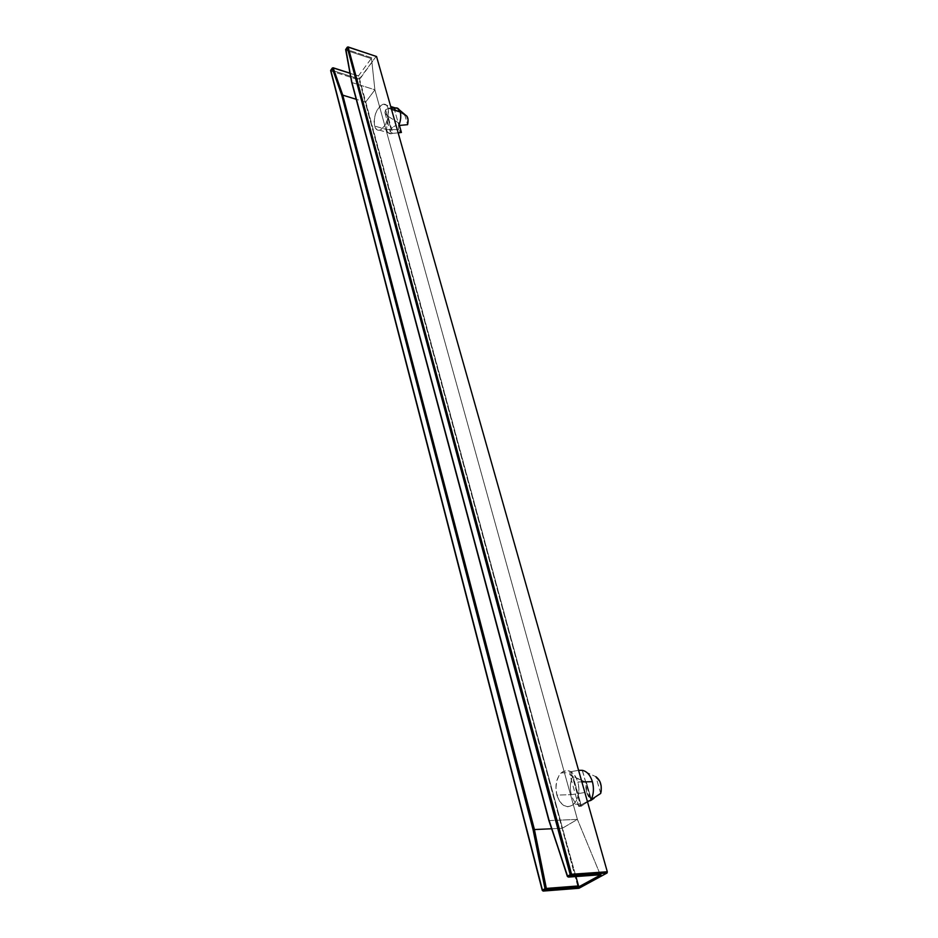 <?xml version="1.0" encoding="UTF-8"?>
<svg xmlns="http://www.w3.org/2000/svg" width="938" height="938" viewBox="0 0 938 938"><rect width="100%" height="100%" fill="white"/><g stroke="black" fill="none" stroke-linecap="round" stroke-linejoin="round"><path stroke-width="0.7" stroke-dasharray="4.69 3.52" d="M582.768 803.96L580.434 805.343L570.996 771.634L578.582 770.321L570.996 771.634L569.847 774.507L572.884 776.218C570.128 781.717 569.601 787.873 571.301 794.674C573.329 801.298 576.659 805.144 581.29 806.199L587.528 801.943L581.408 806.117L573.036 776.289L581.408 806.117L578.746 806.422L580.434 805.343L570.996 771.634L569.835 773.006L570.925 775.726L586.473 782.527L586.496 792.247L571.301 794.674C569.601 787.873 570.128 781.717 572.884 776.218L586.473 782.527L591.21 799.164L588.396 796.432L586.496 792.247L585.816 787.334L586.473 782.527L591.21 799.164L589.146 800.759L591.21 799.164L586.496 792.247L571.301 794.674C573.329 801.298 576.659 805.144 581.29 806.199L578.805 806.363L587.387 801.415L582.768 803.96L573.798 804.265C566.587 809.213 560.947 806.152 556.879 795.084L571.301 794.674L556.879 795.084L555.906 788.155L556.668 781.307L559.025 775.562L562.648 771.763L567.009 770.485L571.441 771.974L575.275 776.007L577.914 781.999C580.024 791.273 578.652 798.695 573.798 804.265M581.865 781.917L577.914 781.999L578.934 789.034L578.171 796.01L575.744 801.849L572.028 805.625L567.619 806.786L563.199 805.167L559.435 801.052L556.879 795.084C554.827 785.704 556.281 778.294 561.252 772.842C568.24 768.116 573.798 771.177 577.914 781.999L581.865 781.917M395.66 125.704L394.593 126.149L395.66 125.704M393.561 126.736L394.593 126.149L393.561 126.736M390.97 128.94L392.6 127.416L390.97 128.94L385.6 109.769L384.943 112.537L386.198 115.163L398.709 122.937L398.533 129.62L386.491 129.55C387.453 132.715 389.141 134.111 391.545 133.724L392.67 133.337L390.243 131.672L390.97 128.94L390.243 131.672L392.67 133.337C389.727 134.521 387.664 133.266 386.491 129.55L387.875 116.23L398.709 122.937L399.424 125.469L398.709 122.937L398.533 129.62L401.417 132.457L399.67 131.73L398.533 129.62L386.491 129.55L374.543 125.997L386.491 129.55L387.875 116.23L385.166 113.486L385.6 109.769L390.97 128.94M388.215 108.316C389.247 118.845 386.35 126.126 379.538 130.171C377.146 130.558 375.481 129.174 374.543 125.997C373.559 115.433 376.49 108.175 383.325 104.212C385.635 103.86 387.265 105.232 388.215 108.316L391.486 109.324L388.215 108.316L388.109 117.754L385.307 124.953L381.18 129.491L377.135 129.866L375.177 127.697L374.051 121.659L375.364 114.155L377.416 109.547L380.066 106.1L382.927 104.306L386.655 105.314L388.215 108.316M549.164 820.574L577.409 819.413L562.483 828.16L575.932 876.538L562.519 828.266L551.603 828.77L562.519 828.266L365.539 102.172L356.241 99.299L365.539 102.172L358.726 76.048L562.483 828.16L577.409 819.413L549.222 820.574L352.02 82.591L374.883 89.79L577.374 819.308L374.895 89.849L365.55 102.219L374.895 89.849L371.542 58.684L345.888 50.23L352.02 82.591L549.222 820.574L567.361 876.42M599.769 873.454L577.409 819.413L600.074 874.193L567.725 876.502L548.859 820.445M345.759 50.171L345.641 49.433M332.275 68.075L333.119 67.782M332.697 67.911L358.726 76.048L332.732 67.923L330.739 70.186M345.559 49.89L352.02 82.591L374.883 89.79L371.542 58.684L345.888 50.23L345.888 49.268M330.668 70.702L330.985 70.022M398.158 132.868L392.776 133.325L387.992 116.3L392.67 133.337L398.158 132.868M405.744 115.292L404.853 115.14L407.596 124.672L404.853 115.14L394.101 108.445L398.955 125.493L394.101 108.445L389.458 107.952L385.6 109.769L388.32 108.163L391.791 107.952M405.791 115.304L406.611 115.843M347.212 47.252L346.11 49.304L371.823 57.793L371.542 58.684L371.823 57.793L346.11 49.304L348.08 46.959M376.161 56.397L359.395 79.027L331.208 70.057L359.395 79.027L359.184 79.965L330.997 71.018L332.767 67.888M358.316 76.084L371.823 57.793L358.316 76.084M330.903 70.983L542.246 890.338M542.985 891.018L542.61 890.397L578.16 887.629L578.652 888.298L578.019 887.137M568.545 877.077L567.725 876.502L600.074 874.193L600.601 874.767L599.804 873.548M376.314 56.315L347.681 47.111L376.056 56.515L359.184 79.965L330.997 71.018L542.61 890.397L578.16 887.629L359.184 79.965L577.996 887.043M404.853 115.14L392.916 108.116M395.297 107.917L393.972 108.374M600.707 793.431L595.888 776.711L582.392 770.403L590.928 800.384L582.24 770.333L595.888 776.711L600.707 793.431M391.545 133.724L379.538 130.171M358.539 75.896L349.968 73.164M385.096 113.252L390.196 131.531M399.236 109.769L397.22 108.058M383.325 104.212L390.689 106.486M578.746 806.422L569.776 774.331M561.252 772.842L569.976 772.701"/><path stroke-width="1.41" d="M594.059 798.285L590.799 800.466L587.387 801.415L590.799 800.466C593.637 794.861 594.164 788.6 592.394 781.682L581.865 781.917L592.394 781.682C594.082 788.155 593.695 794.134 591.233 799.633L600.707 793.431C602.219 785.915 600.613 780.334 595.888 776.711L599.839 781.342L601.188 786.032L601.211 791.062L600.707 793.431L591.233 799.633M406.611 115.843L408.053 119.407L407.596 124.672L398.849 125.504C400.761 120.521 401.23 116.019 400.233 112.009L391.486 109.324L400.233 112.009C401.23 116.019 400.761 120.521 398.849 125.504L407.596 124.672C408.64 119.736 408.018 116.605 405.744 115.292L399.236 109.769M332.767 67.888L341.819 95.465L342.757 95.148L333.189 67.899L332.275 68.228L341.819 95.465L533.124 829.884L534.426 829.555L342.757 95.148L341.819 95.465L533.124 829.884L545.001 888.708L546.338 888.427L534.426 829.555L533.124 829.884L545.001 888.708L542.434 890.139L330.903 70.983M330.985 70.022L333.189 67.899L342.757 95.148L356.241 99.299L342.757 95.148L534.426 829.555L551.603 828.77L534.426 829.555L546.338 888.427L545.998 889.623L545.001 888.708L578.547 885.941L575.932 876.538L578.547 885.941L546.338 888.427L545.998 889.623L545.001 888.708L542.434 890.139L543.43 891.053L542.715 890.69M567.361 876.42L549.164 820.574M567.689 876.514L548.859 820.469L351.949 82.556M351.68 82.239L345.759 50.171M399.424 125.469L401.417 132.457L398.158 132.868L401.417 132.457L399.424 125.469M332.275 68.075L330.751 70.362L332.697 67.911M333.189 67.899L349.98 73.258L333.189 67.899M345.888 49.268L351.691 82.286L548.859 820.469M542.527 890.408L330.739 70.186M607.109 872.938L571.348 875.482L568.545 877.077L571.219 875.588L607.109 872.938L607.296 871.765L571.547 874.275L571.219 875.588L606.968 873.044L578.981 888.263L543.43 891.053L545.998 889.623L578.265 887.114L600.965 874.744L568.545 877.077L571.219 875.588L570.21 874.662L571.547 874.275L571.219 875.588L570.21 874.662L567.537 876.151L549.035 820.222L351.785 81.946L345.653 49.597L347.224 47.404L570.21 874.662L567.537 876.151L568.334 877.053L567.349 876.409L568.545 877.077L567.76 876.62M404.853 115.14L405.791 115.304M347.212 47.252L345.653 49.597L347.939 46.912L376.161 56.397M578.394 887.02L546.127 889.517L543.219 891.03L542.434 890.139L542.985 891.018M578.57 886.656L578.547 885.941L578.57 886.656M348.08 46.959L376.548 56.515L607.296 871.765L571.547 874.275L348.162 47.111L347.224 47.404L570.21 874.662L571.547 874.275L348.162 47.111L376.548 56.515L607.296 871.765L606.968 873.044L578.981 888.263L543.43 891.053L545.998 889.623L578.265 887.114L600.965 874.744L568.545 877.077M392.916 108.116L391.791 107.952M393.972 108.374L397.22 108.058L400.233 112.009C399.271 108.949 397.63 107.577 395.297 107.917L390.689 106.486M579.496 770.321L580.939 770.333L579.496 770.321M582.24 770.333L580.939 770.333L582.24 770.333C586.871 771.235 590.26 775.011 592.394 781.682C590.26 775.011 586.871 771.235 582.24 770.333M589.146 800.759L587.528 801.943L589.146 800.759M349.968 73.164L333.119 67.782M542.246 890.338L330.668 70.713"/></g></svg>
